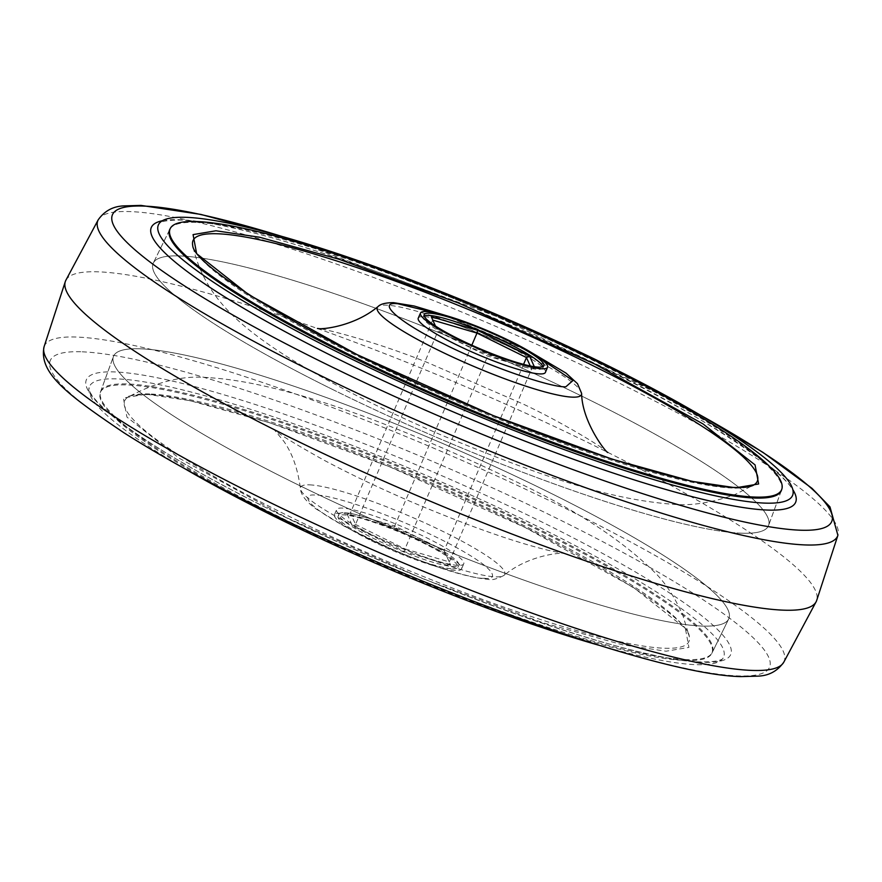 <?xml version="1.0" encoding="UTF-8"?>
<svg xmlns="http://www.w3.org/2000/svg" width="882" height="882" viewBox="0 0 882 882"><rect width="100%" height="100%" fill="white"/><g stroke="black" fill="none" stroke-linecap="round" stroke-linejoin="round"><path stroke-width="0.66" stroke-dasharray="4.41 3.31" d="M545.418 372.38A69.127 10.099 23.1 0 0 508.319 346.317A69.127 10.099 23.1 0 0 418.255 318.137M452.554 568.824A65.103 9.515 23.1 0 0 457.868 567.38A65.103 9.515 23.1 0 0 412.533 537.877A65.103 9.515 23.1 0 0 343.418 514.868A65.103 9.515 23.1 0 0 338.115 516.29A65.103 9.515 23.1 0 0 383.372 545.771A65.103 9.515 23.1 0 0 452.554 568.824M344.377 512.685A65.081 9.504 -156.9 0 1 413.46 535.694A65.081 9.504 -156.9 0 1 458.783 565.175A65.081 9.504 -156.9 0 1 453.469 566.619A65.081 9.504 -156.9 0 1 384.309 543.577A65.081 9.504 -156.9 0 1 339.063 514.107A65.081 9.504 -156.9 0 1 344.377 512.685M424.143 315.932A65.081 9.504 23.1 0 0 423.217 316.825A65.081 9.504 23.1 0 0 468.54 346.306A65.081 9.504 23.1 0 0 537.623 369.315A65.081 9.504 23.1 0 0 542.937 367.893A65.081 9.504 23.1 0 0 542.937 366.603M371.52 540.798A69.072 10.088 23.1 0 0 461.518 568.956A69.072 10.088 23.1 0 0 424.451 542.893A69.072 10.088 23.1 0 0 334.443 514.757A69.072 10.088 23.1 0 0 371.52 540.798M373.681 535.683A69.127 10.099 23.1 0 0 463.745 563.863A69.127 10.099 23.1 0 0 426.656 537.777A69.127 10.099 23.1 0 0 336.582 509.62A69.127 10.099 23.1 0 0 373.681 535.683M701.554 626.044A334.476 48.863 -156.9 0 1 347.442 508.23A334.476 48.863 -156.9 0 1 113.403 356.548A334.476 48.863 -156.9 0 1 140.844 348.809A334.476 48.863 -156.9 0 1 497.272 467.68A334.476 48.863 -156.9 0 1 728.697 618.999A334.443 48.852 -156.9 0 1 293.056 482.355A334.443 48.852 -156.9 0 1 113.425 356.56A334.443 48.852 -156.9 0 1 549.343 492.498A334.443 48.852 -156.9 0 1 728.675 618.988A334.476 48.863 -156.9 0 1 701.554 626.044M685.237 659.582A332.503 48.576 -156.9 0 1 333.22 542.463A332.503 48.576 -156.9 0 1 100.57 391.674A332.503 48.576 -156.9 0 1 127.846 383.979A332.503 48.576 -156.9 0 1 482.167 502.145A332.503 48.576 -156.9 0 1 712.226 652.57A332.503 48.576 -156.9 0 1 685.237 659.582M184.514 468.54A344.741 50.362 -156.9 0 1 89.071 387.65A344.741 50.362 -156.9 0 1 117.582 378.907A344.741 50.362 -156.9 0 1 487.371 502.542A344.741 50.362 -156.9 0 1 723.097 658.082A344.741 50.362 -156.9 0 1 695.501 664.653A344.741 50.362 -156.9 0 1 598.646 645.183M65.907 280.178A408.146 59.623 -156.9 0 1 98.894 271.854A408.146 59.623 -156.9 0 1 317.311 328.468M317.333 328.479A408.146 59.623 -156.9 0 1 607.808 452.378M607.83 452.389A408.146 59.623 -156.9 0 1 816.699 600.41M741.156 533.191A334.476 48.863 -156.9 0 1 384.728 414.32A334.476 48.863 -156.9 0 1 153.303 263.001A334.476 48.863 -156.9 0 1 180.446 255.956A334.476 48.863 -156.9 0 1 534.558 373.77A334.476 48.863 -156.9 0 1 768.597 525.452A334.476 48.863 -156.9 0 1 741.156 533.191M170.094 228.835A332.503 48.576 -156.9 0 1 196.763 222.418A332.503 48.576 -156.9 0 1 546.708 338.589A332.503 48.576 -156.9 0 1 781.639 489.675M332.657 389.502A334.443 48.852 23.1 0 0 768.575 525.44A334.443 48.852 23.1 0 0 588.944 399.645A334.443 48.852 23.1 0 0 153.325 263.012A334.443 48.852 23.1 0 0 332.657 389.502M278.789 517.668A332.415 48.565 23.1 0 0 711.752 653.463A332.415 48.565 23.1 0 0 533.511 527.745A332.415 48.565 23.1 0 0 100.25 392.633A332.415 48.565 23.1 0 0 278.789 517.668M347.111 514.041L352.502 526.036L404.32 551.647L450.735 565.274L445.333 553.268L393.526 527.657L347.111 514.041L350.375 512.993L394.706 526.003L393.526 527.657M435.443 326.02L436.667 328.732L488.474 354.344L534.889 367.959L534.316 366.692M404.32 551.647L405.014 548.913L355.534 524.448L352.502 526.036M534.889 367.959L531.625 369.007L487.294 355.997L437.814 331.533L355.534 524.448L350.375 512.993L432.665 320.078L431.265 316.726M471.826 345.193L394.706 526.003L444.186 550.467L445.333 553.268M523.566 364.354L444.186 550.467L450.735 565.274M530.247 365.953L531.625 369.007L449.335 561.922L405.014 548.913L488.474 354.344M432.786 320.111L436.667 328.732M581.602 393.372A111 16.218 23.1 0 0 500.226 342.613A111 16.218 23.1 0 0 386.294 305.139A111 16.218 23.1 0 0 378.058 306.55M732.258 488.022A306.727 44.806 -156.9 0 1 420.493 385.864A306.727 44.806 -156.9 0 1 192.706 245.372C203.764 296.01 238.89 325.546 285.062 355.424C328.512 382.601 381.674 409.579 444.55 436.392C532.552 472.146 602.439 498.992 673.672 504.339C692.05 505.882 712.458 502.619 734.893 494.559L754.055 484.802A306.727 44.806 -156.9 0 1 732.258 488.022M443.194 314.775L530.589 352.061M484.163 578.261C498.771 580.367 500.204 568.967 438.563 538.252C375.875 507.492 324.025 493.975 316.175 495.199C301.567 493.082 300.134 504.493 361.774 535.209C424.463 565.968 476.313 579.485 484.163 578.261M309.637 484.857A111 16.218 -156.9 0 1 431.452 525.937A111 16.218 -156.9 0 1 503.942 575.45A111 16.218 -156.9 0 1 495.706 576.861A111 16.218 -156.9 0 1 381.774 539.387A111 16.218 -156.9 0 1 300.398 488.628A111 16.218 -156.9 0 1 309.637 484.857M149.742 393.978A306.727 44.806 23.1 0 0 127.945 397.198A306.727 44.806 23.1 0 0 324.289 533.268A306.727 44.806 23.1 0 0 663.926 648.215A306.727 44.806 23.1 0 0 689.294 636.628A306.727 44.806 23.1 0 0 461.507 496.136A306.727 44.806 23.1 0 0 149.742 393.978M146.236 394.199L189.906 400.649L269.506 422.721L388.664 466.38L524.955 527.403L633.287 587.324L685.358 628.337L688.93 647.388L666.064 651.214L622.394 644.764L542.794 622.692L423.636 579.033L287.345 518.01L179.013 458.089L126.931 417.076L123.37 398.025L146.236 394.199M702.116 662.261A350.253 51.167 -156.9 0 1 274.346 511.792A350.253 51.167 -156.9 0 1 114.958 371.95A350.253 51.167 -156.9 0 1 542.739 522.409A350.253 51.167 -156.9 0 1 702.116 662.261M82.202 351.819A390.991 57.121 -156.9 0 1 559.728 519.785A390.991 57.121 -156.9 0 1 737.639 675.899A390.991 57.121 -156.9 0 1 260.124 507.933A390.991 57.121 -156.9 0 1 82.202 351.819M44.1 346.681A402.115 58.741 -156.9 0 1 77.197 337.078A402.115 58.741 -156.9 0 1 506.632 480.425A402.115 58.741 -156.9 0 1 783.789 662.184M98.211 219.816A402.115 58.741 -156.9 0 1 130.712 211.614A402.115 58.741 -156.9 0 1 555.495 352.822A402.115 58.741 -156.9 0 1 837.9 535.319M281.237 236.211A390.991 57.121 -156.9 0 1 699.393 414.573M162.409 220.72A350.253 51.167 -156.9 0 1 179.884 219.739A350.253 51.167 -156.9 0 1 518.925 328.832A350.253 51.167 -156.9 0 1 792.819 489.609M528.02 350.54L446.06 315.58M503.942 575.45C496.555 579.143 491.384 580.444 488.43 579.353C467.041 577.49 435.543 567.754 393.945 550.125L345.501 527.006L315.822 508.782C305.999 501.494 300.861 494.769 300.398 488.628C297.962 469.301 292.438 453.524 283.839 441.309L274.104 429.556C277.257 433.084 293.662 443.172 323.319 459.82C349.537 473.877 379.15 488 412.159 502.2C469.18 526.201 514.779 542.298 548.946 550.467L563.94 553.488C560.279 552.364 527.8 555.473 503.942 575.45M208.328 377.661C183.665 375.082 156.864 381.586 127.945 397.198C127.229 395.831 133.799 394.949 147.658 394.563C191.934 395.676 302.647 429.732 414.441 477.074C559.309 536.653 689.437 615.25 689.294 636.628L683.076 616.044C676.009 599.473 667.387 585.758 657.233 574.91C623.817 541.14 576.222 509.818 514.438 480.933C405.312 428.564 286.253 381.983 208.328 377.661M458.783 565.175L457.868 567.38M542.937 367.893L543.885 365.71M461.518 568.956L463.745 563.863M100.57 391.674L113.403 356.548M723.097 658.082C723.042 657.553 724.276 662.095 700.44 661.919C633.463 661.379 420.482 586.089 265.339 507.293C192.585 470.613 140.822 439.479 110.041 413.878C90.262 396.503 90.207 392.104 89.269 389.855L89.071 387.65M697.486 413.46L681.753 404.871L497.117 316.704L283.343 236.817M792.929 494.35C800.757 483.149 709.977 416.547 582.759 358.125C514.316 325.535 445.432 296.661 376.118 271.502C332.095 255.615 292.89 243.167 258.503 234.138C225.307 225.505 199.652 220.82 181.56 220.081C157.735 219.905 158.958 224.447 158.903 223.918M169.774 229.43L153.303 263.001L169.509 230.048M781.176 490.943L768.575 525.44M711.752 653.463L728.675 618.988L712.226 652.57M607.896 452.444C605.449 449.147 562.948 422.5 521.67 403.383L426.458 362.105C370.076 339.614 319.185 327.509 317.222 328.468M100.25 392.633L113.425 356.56M781.43 490.326L768.597 525.452M334.443 514.757L336.582 509.62M339.063 514.107L338.115 516.29M423.217 316.825L424.132 314.62"/><path stroke-width="1.32" d="M510.48 341.202A69.072 10.088 -156.9 0 1 547.557 367.243A69.072 10.088 -156.9 0 1 457.549 339.107A69.072 10.088 -156.9 0 1 420.482 313.044A69.072 10.088 -156.9 0 1 510.48 341.202M420.482 313.044L418.255 318.137A69.127 10.099 23.1 0 0 455.344 344.223A69.127 10.099 23.1 0 0 545.418 372.38L547.557 367.243M429.446 313.176A65.103 9.515 -156.9 0 1 498.628 336.229A65.103 9.515 -156.9 0 1 543.885 365.71A65.103 9.515 -156.9 0 1 538.582 367.132A65.103 9.515 -156.9 0 1 469.467 344.123A65.103 9.515 -156.9 0 1 424.132 314.62A65.103 9.515 -156.9 0 1 429.446 313.176M542.937 366.603A65.081 9.504 23.1 0 0 494.008 336.748A65.081 9.504 23.1 0 0 428.531 315.381A65.081 9.504 23.1 0 0 424.143 315.932M598.646 645.183A344.741 50.362 -156.9 0 1 184.514 468.54M816.699 600.41A408.146 59.623 -156.9 0 1 816.093 601.822A408.146 59.623 -156.9 0 1 783.106 610.146A408.146 59.623 -156.9 0 1 351.94 466.821A408.146 59.623 -156.9 0 1 65.301 281.59A408.146 59.623 -156.9 0 1 65.907 280.178L98.211 219.816A402.115 58.741 -156.9 0 0 375.368 401.575A402.115 58.741 -156.9 0 0 804.803 544.922A402.115 58.741 -156.9 0 0 837.9 535.319L816.699 600.41M764.418 503.093A344.741 50.362 -156.9 0 1 394.629 379.458A344.741 50.362 -156.9 0 1 158.903 223.918A344.741 50.362 -156.9 0 1 186.499 217.347A344.741 50.362 -156.9 0 1 549.056 337.663A344.741 50.362 -156.9 0 1 792.929 494.35A344.741 50.362 -156.9 0 1 764.418 503.093M781.639 489.675A332.503 48.576 -156.9 0 1 781.43 490.326A332.503 48.576 -156.9 0 1 754.154 498.021A332.503 48.576 -156.9 0 1 399.833 379.855A332.503 48.576 -156.9 0 1 169.774 229.43A332.503 48.576 -156.9 0 1 170.094 228.835M348.489 354.255A332.415 48.565 23.1 0 0 781.75 489.367A332.415 48.565 23.1 0 0 603.211 364.332A332.415 48.565 23.1 0 0 170.248 228.537A332.415 48.565 23.1 0 0 348.489 354.255M443.194 314.775L397.837 303.739C375.148 301.203 400.042 323.055 443.437 343.748C483.512 364.321 550.368 387.837 565.825 386.801L572.936 380.561L530.589 352.061M534.316 366.692L529.498 355.964L477.68 330.353L431.265 316.726L435.443 326.02M432.786 320.111L476.986 333.087L477.68 330.353M471.826 345.193L476.986 333.087L526.466 357.552L529.498 355.964M523.566 364.354L526.466 357.552L530.247 365.953M317.421 328.479L318.06 328.512C321.765 329.648 354.277 326.483 378.058 306.55A111 16.218 23.1 0 0 450.548 356.063A111 16.218 23.1 0 0 572.363 397.143A111 16.218 23.1 0 0 581.602 393.372L577.49 383.681L566.012 373.097L528.02 350.54M192.706 245.372A306.727 44.806 -156.9 0 1 218.075 233.785A306.727 44.806 -156.9 0 1 557.711 348.732A306.727 44.806 -156.9 0 1 754.055 484.802C751.21 486.809 744.64 487.68 734.342 487.437C687.762 486.357 566.95 448.288 449.478 397.22C311.456 338.909 192.838 265.78 192.706 245.372M735.764 487.801L758.63 483.975L755.069 464.924L702.987 423.911L594.655 363.99L458.364 302.967L339.206 259.308L259.606 237.236L215.936 230.786L193.07 234.612L196.642 253.663L248.713 294.676L357.045 354.597L493.336 415.62L612.494 459.279L692.094 481.352L735.764 487.801M44.1 346.681C38.411 373.307 67.87 394.916 123.833 432.709C158.341 454.671 200.589 478.176 250.587 503.225C425.631 591.568 660.364 675.314 741.001 676.593L757.781 676.141C768.762 675.788 777.428 671.136 783.789 662.184A402.115 58.741 -156.9 0 1 751.288 670.386A402.115 58.741 -156.9 0 1 326.505 529.178A402.115 58.741 -156.9 0 1 44.1 346.681L65.301 281.59M699.393 414.573A390.991 57.121 -156.9 0 1 799.798 530.181A390.991 57.121 -156.9 0 1 322.272 362.215A390.991 57.121 -156.9 0 1 144.361 206.101A390.991 57.121 -156.9 0 1 281.237 236.211M792.819 489.609A350.253 51.167 -156.9 0 1 767.042 510.05A350.253 51.167 -156.9 0 1 362.877 371.068A350.253 51.167 -156.9 0 1 162.409 220.72M446.06 315.58L414.187 306.01L393.57 302.647C385.666 302.691 380.495 303.992 378.058 306.55M783.789 662.184L816.093 601.822M837.9 535.319L829.973 506.885L812.002 488.341L762.864 452.312L697.486 413.46M283.343 236.817L200.931 214.436L140.999 205.407L123.932 205.892C113.072 206.289 104.506 210.93 98.211 219.816M781.75 489.367L781.176 490.943M581.602 393.372C582.021 422.412 607.048 453.976 607.896 452.444M170.248 228.537L169.509 230.048"/></g></svg>
